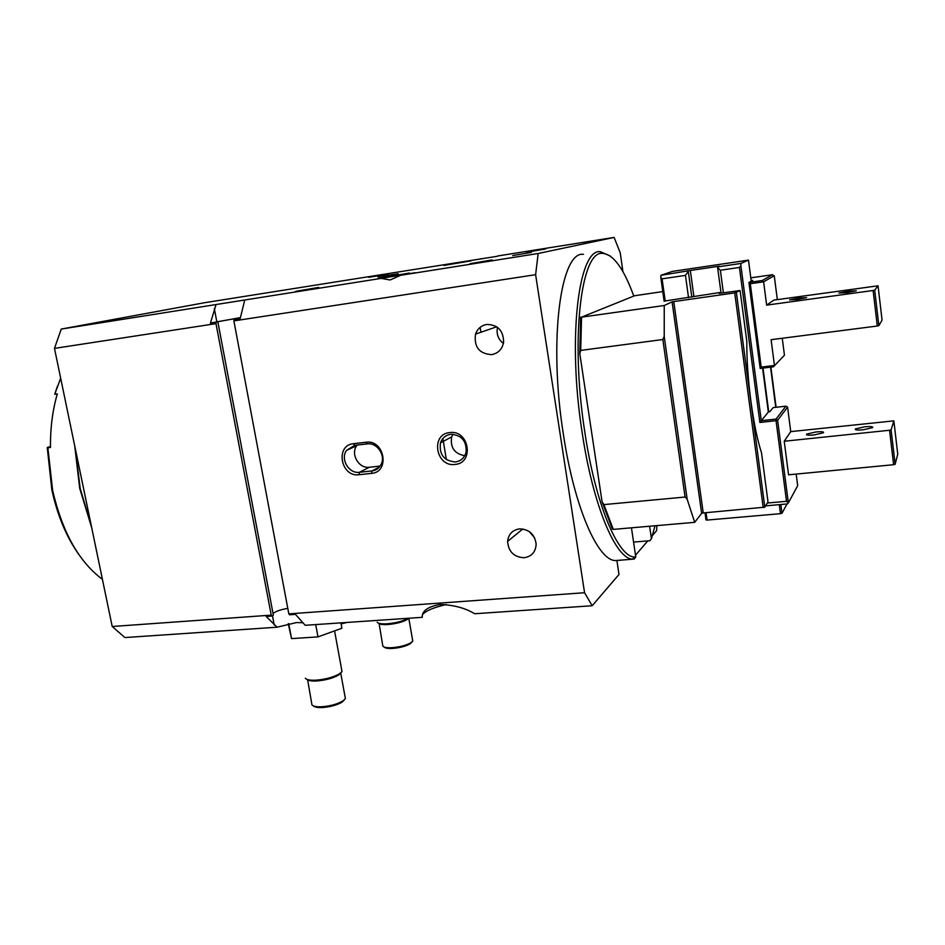 <?xml version="1.0" encoding="UTF-8"?>
<svg xmlns="http://www.w3.org/2000/svg" width="945" height="945" viewBox="0 0 945 945"><rect width="100%" height="100%" fill="white"/><g stroke="black" fill="none" stroke-linecap="round" stroke-linejoin="round"><path stroke-width="1.42" d="M706.033 512.698L707.061 520.069L705.986 519.88L705.005 512.792M780.83 504.5L781.976 513.265L787.031 503.945M781.976 513.265L780.464 513.678L779.271 504.642M707.061 520.069L780.464 513.678M751.157 280.594L752.692 280.37L748.924 282.413L762.213 280.511L772.49 274.712L750.791 277.842M763.005 368.101L768.722 411.819M775.75 407.319L770.541 367.18M777.322 299.624L774.333 276.365L772.49 274.712M774.168 275.751L763.619 281.811L750.295 283.713L748.924 282.413L760.182 368.444L773.4 366.825L784.444 355.202L782.271 338.263M762.213 280.511L763.619 281.811L766.631 305.129L873.121 290.493L874.692 290.174L878.047 285.792L773.837 300.108L766.631 305.129M750.295 283.713L761.197 367.097L774.439 365.467L771.108 339.704L877.303 326.013L873.121 290.493M773.4 366.825L784.444 355.202M761.197 367.097L760.182 368.444M874.692 290.174L878.862 325.671L882.063 320.107L878.047 285.792M878.862 325.671L877.303 326.013M846.862 292.655L856.276 290.836L848.291 291.178L838.9 293.009L846.862 292.655M797.084 299.518L806.593 297.663L799.045 297.982L789.571 299.825L797.084 299.518M688.409 271.227L685.468 275.385L662.091 278.834L660.803 277.546L660.933 275.302L690.334 270.483L693.866 296.269M688.373 271.971L691.823 297.108M688.562 297.781L685.468 275.385M662.091 278.834L665.209 301.101M664.134 301.254L660.803 277.546M660.933 275.302L672.474 271.38L748.475 260.123L740.927 263.442L740.892 265.71L739.439 267.435L720.362 270.246L717.633 267.648L719.393 266.171L690.334 270.483M717.657 266.892L740.927 263.442M767.316 503.035L786.524 501.311L788.437 502.752L787.374 503.921L765.604 505.858M740.892 265.71L761.28 420.69L768.332 412.067L762.591 368.148M751.228 281.173L748.475 260.123M768.309 411.866L769.832 411.701L773.164 407.614L785.909 406.173L776.046 419.072L776.046 420.679L759.874 422.45L739.439 267.435M721.059 293.139L717.633 267.648M788.437 502.752L797.686 485.683L796.186 474.083M720.362 270.246L723.374 292.808M786.524 501.311L776.046 420.679L777.629 420.289L788.272 502.232M889.564 430.258L891.1 429.857L893.852 420.868L897.75 454.179L895.139 464.29L893.616 464.716L889.564 430.258L784.232 441.244L790.729 431.617L787.587 407.118L777.629 420.289L776.046 419.072L761.28 420.69L759.874 422.45M784.232 441.244L788.567 474.815L893.616 464.716M790.729 431.617L893.852 420.868M787.587 407.118L785.909 406.173M864.604 426.809C870.64 426.289 873.31 426.573 872.625 427.624L863.387 429.774C857.363 430.282 854.693 430.01 855.402 428.947L864.604 426.809M815.889 431.959C821.63 431.463 824.158 431.735 823.473 432.763L814.153 434.948C808.412 435.432 805.896 435.161 806.605 434.145L815.889 431.959M891.1 429.857L895.139 464.29M622.956 271.77L620.215 252.776L614.12 237.419L538.178 253.496L535.614 274.688L584.565 592.728L592.172 605.745L618.999 574.477L616.908 560.527L632.654 559.145C615.939 559.251 593.047 506.047 582.144 432.467C567.272 338.357 578.576 248.547 600.276 251.677L610.293 256.024M583.467 254.347C560.716 250.579 548.301 340.365 563.409 434.558C574.477 508.304 598.279 561.306 615.703 560.539L616.908 560.527M635.501 555.223L647.786 540.906M652.522 535.39L656.598 530.641L656.929 525.597M497.389 256.272L204.167 302.79L61.248 329.073L54.479 348.386L112.207 626.5L124.917 637.568L277.062 627.208L296.506 622.554L303.073 622.767M481.076 258.635L481.867 258.871M614.12 237.419L497.661 255.989M649.617 526.235L651.436 538.685L649.865 540.729L633.563 542.087M592.172 605.745L474.673 613.742C465.2 607.989 453.588 604.906 439.85 604.481C427.672 606.761 421.813 611.049 422.273 617.321L305.211 625.295L295.478 614.38L289.583 614.805L288.816 613.872L233.887 320.898L535.614 274.688M584.565 592.728L288.816 613.872M455.017 464.432C435.822 467.279 430.223 434.098 449.737 432.574C469.122 429.562 474.614 463.168 455.017 464.432M371.503 473.386L358.97 474.721C340.732 477.449 334.932 445.13 353.489 443.701L366.034 442.248C384.58 439.342 390.261 472.193 371.503 473.386L371.952 470.941C375.992 470.409 379.004 468.295 380.989 464.633C386.08 455.655 377.185 442.272 367.215 443.902L354.67 445.355L346.496 450.399C340.141 459.093 348.918 473.941 359.431 472.287L371.952 470.941L379.252 467.184M524.132 557.739C531.704 556.499 535.709 551.951 536.146 544.084C534.705 534.303 529.165 529.235 519.514 528.881C512.438 530.027 508.481 534.197 507.607 541.402C508.445 551.703 513.95 557.16 524.132 557.739M491.624 354.635C498.239 353.335 502.232 349.225 503.602 342.291C503.484 330.644 497.873 324.702 486.793 324.454C481.277 325.458 477.52 328.695 475.524 334.128C473.87 346.945 479.233 353.784 491.624 354.635M443.937 265.427L471.165 260.808L443.937 265.427M378.189 278.362L409.516 273.022L378.189 278.362M526.53 252.197L545.749 248.937L526.53 252.197M469.984 263.702L492.073 259.934L469.984 263.702M295.667 291.343L318.76 287.398L295.667 291.343M368.751 277.322L388.714 273.932L368.751 277.322M398.14 273.766L377.882 276.838L398.14 273.766M512.733 255.552L531.385 252.386L512.733 255.552M381.154 278.385L415.186 272.715L400.609 275.302L390.143 279.968L381.154 278.385L61.248 329.073M538.178 253.496L400.609 275.302M422.828 614.274C426.301 610.6 434.074 607.363 446.158 604.552M244.755 299.99L240.219 318.489L234.23 319.41L233.887 320.898M631.461 527.818L635.772 557.042L634.142 559.168M651.436 538.685L655.015 525.774M633.788 296.068C623.629 268.262 613.187 254.028 602.461 253.366C581.151 250.401 570.154 339.054 584.778 431.853C595.515 504.417 618.006 557.007 634.426 557.007L635.772 557.042M287.776 608.332C280.216 609.726 275.314 611.474 273.058 613.6M272.006 616.057L271.227 615.136L216.003 323.639L216.346 322.162L217.846 321.843L273.353 615.183L272.006 616.057L266.195 616.471L277.062 627.208M240.266 318.276L234.23 319.41M455.384 461.951C460.995 461.065 464.586 457.782 466.133 452.112C466.688 440.949 461.573 434.995 450.8 434.287C445.733 435.078 442.295 437.925 440.488 442.839C439.012 454.51 443.985 460.877 455.384 461.951M497.519 327.36C496.208 333.939 498.169 339.314 503.39 343.484M529.306 531.586L534.657 537.906M240.42 317.614L210.428 323.072L216.051 304.538M216.003 323.639L54.479 348.386M210.428 323.072L216.346 322.162M340.909 622.861L341.877 628.236L317.981 636.895L291.544 638.607L288.225 623.724M271.227 615.136L112.207 626.5M291.544 638.607L288.733 623.629M317.981 636.895L315.701 624.574M217.775 321.666L240.408 317.697M452.927 434.216L451.675 436.933C450.068 447.517 454.427 453.765 464.775 455.703M357.127 445.071L356.655 445.721C350.371 454.285 359.017 468.897 369.389 467.255L380.126 466.086M75.257 448.497L80.207 488.565L91.346 526.011M346.98 622.448L341.098 623.924M375.224 469.252L375.519 469.96L375.224 469.252M91.712 527.747L79.711 488.352L74.738 445.981M377.138 622.2C378.165 623.582 381.532 624.102 387.226 623.783C396.156 622.968 403.161 621.125 408.228 618.278L407.437 619.377C402.712 622.046 396.179 623.771 387.84 624.527C382.701 624.822 379.595 624.361 378.496 623.157M305.306 678.238C306.523 679.786 309.995 680.435 315.724 680.199C325.47 679.408 333.42 677.258 339.574 673.761L342.007 671.564L341.547 669.084M408.819 618.231L407.437 619.377M341.216 672.497L338.735 674.966C332.994 678.238 325.576 680.246 316.492 680.979C311.484 681.203 308.294 680.672 306.96 679.384M60.657 378.177L54.751 394.254L57.326 393.888C52.577 410.118 50.286 427.979 50.475 447.469L47.876 447.788L52.601 490.278C62.169 531.539 78.447 560.976 101.446 578.612L102.403 579.297M408.559 618.254L407.673 619.058M307.645 679.904L311.944 704.887C313.161 706.34 316.327 706.966 321.442 706.789C330.171 706.139 337.353 704.179 342.988 700.895L345.397 698.639L340.696 672.946L338.96 674.635M78.825 554.502C66.422 536.973 57.432 515.438 51.857 489.912L47.25 447.505L47.876 447.788M50.463 446.512L47.25 447.505M54.751 394.254L57.48 386.021M379.134 623.676L382.843 646.144C383.883 647.431 386.954 647.963 392.057 647.703C400.089 647.018 406.433 645.317 411.087 642.635L412.764 641.064L412.457 639.328M345.397 698.639L344.96 696.217M412.02 641.927L410.307 643.722C405.996 646.226 400.113 647.786 392.671 648.424C388.076 648.66 385.253 648.199 384.19 647.065M344.547 699.678L342.161 702.076C336.928 705.124 330.277 706.943 322.198 707.545C317.744 707.71 314.862 707.191 313.563 705.986M664.122 301.124L719.854 292.525L720.964 292.454L719.169 293.399L740.089 290.528L734.726 292.903L672.108 301.833L664.252 305.507L581.553 317.142L580.714 350.406L662.847 339.527L664.217 336.491L664.252 305.507M740.089 290.528L746.81 341.405C746.668 359.1 748.015 378.969 750.873 401.023C753.838 422.899 757.394 440.146 761.516 452.785L768.001 501.889L764.812 507.17L703.234 512.946L701.603 513.383L694.705 522.325L687.145 499.173L685.078 497.035L603.89 504.606L613.305 529.389L694.705 522.325M613.305 529.389L612.395 529.058L602.071 501.76L603.89 504.606M581.553 317.142L634.627 295.738L662.776 291.58M764.812 507.17L736.391 292.572M770.659 367.156L773.99 393.746M776.093 407.283L770.884 367.132M763.206 507.619L734.726 292.903M580.667 317.142L579.793 353.666L602.071 501.76M687.145 499.173L664.217 336.491M580.714 350.406L579.793 353.666M662.847 339.527L685.078 497.035M358.97 474.721L359.431 472.287L369.389 467.255M354.67 445.355L353.489 443.701M367.215 443.902L366.034 442.248M216.807 321.713L214.338 308.661M272.479 615.75L274.227 624.988M703.234 512.946L673.761 301.526M672.108 301.833L701.627 513.359L672.084 301.845M855.402 428.947L855.497 429.668M806.605 434.145L806.687 434.854M632.985 559.168L615.703 560.539M480.154 327.336L480.946 332.25M496.716 326.781L475.524 334.128M522.821 528.987L507.607 541.402M442.862 438.551L446.371 459.589M634.426 557.007L632.654 559.145M602.461 253.366L600.276 251.677M451.675 436.933L440.488 442.839M356.655 445.721L346.496 450.399M342.007 671.564L334.577 630.882M338.735 674.966L339.574 673.761M412.764 641.064L408.795 618.231M410.307 643.722L411.087 642.635M342.161 702.076L342.988 700.895"/></g></svg>
